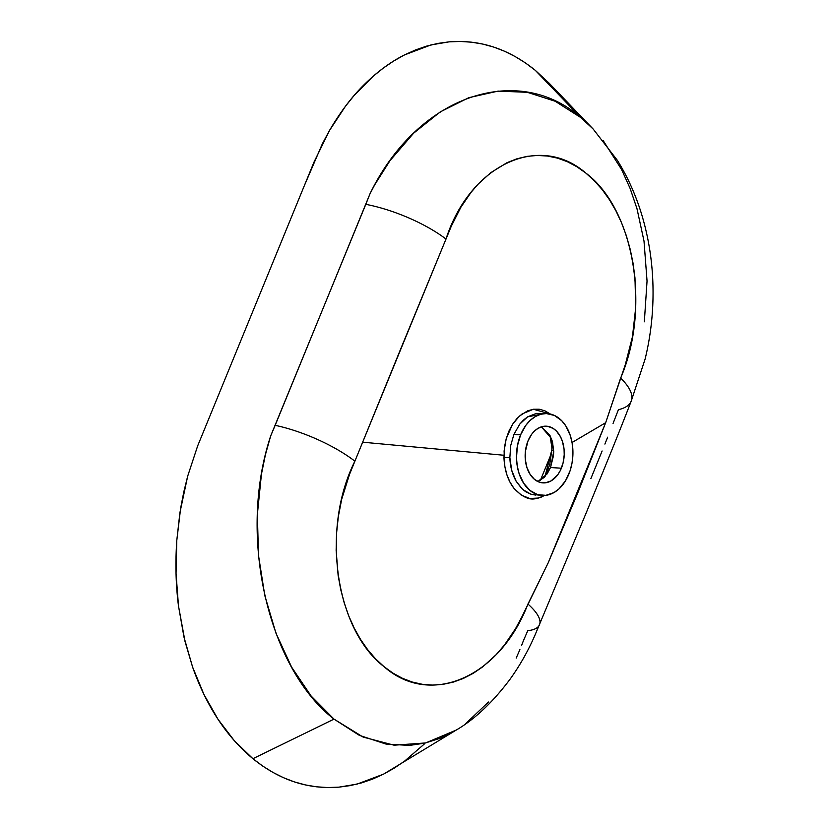 <?xml version="1.0" encoding="UTF-8"?>
<svg xmlns="http://www.w3.org/2000/svg" width="829" height="829" viewBox="0 0 829 829"><rect width="100%" height="100%" fill="white"/><g stroke="black" fill="none" stroke-linecap="round" stroke-linejoin="round"><path stroke-width="1.24" d="M551.855 449.712L553.72 451.484L550.508 467.546L547.14 473.887L537.897 481.566L544.321 477.338L550.508 467.546L561.378 468.198A28.393 19.513 -86.5 0 1 542.985 482.882A28.393 19.513 -86.5 0 1 528.021 440.873L531.7 434.241L534.798 430.769L538.28 428.199L543.917 426.272L547.741 426.334L553.212 428.458L556.487 431.132L560.508 436.8L562.445 441.453L564.062 449.328L564.217 454.862L563.046 463.09L560.3 470.571L557.699 474.83L551.13 480.872L545.492 482.799L539.783 482.291L534.508 479.4L530.104 474.364L526.954 467.618L525.337 459.743L525.389 451.422L528.021 440.873A28.393 19.513 -86.5 0 1 546.415 426.189A28.393 19.513 -86.5 0 1 561.378 468.198L550.508 467.546L553.461 455.795L553.72 451.484L552.456 441.608L549.814 435.152L541.337 426.842L551.389 438.468L553.72 451.484L551.855 449.712L549.72 464.686L544.985 476.634L551.855 449.712L551.845 447.463L551.855 449.712M547.171 413.588A41.015 28.176 -86.5 0 1 568.787 474.271A41.015 28.176 -86.5 0 1 542.228 495.483A41.015 28.176 -86.5 0 1 520.612 434.8L513.907 434.396L520.612 434.8A41.015 28.176 -86.5 0 1 547.171 413.588L536.404 413.402L527.576 416.852L523.493 420.044L519.783 424.096L513.907 434.396L510.705 445.577L509.866 457.567L503.959 457.722C504.55 470.219 507.845 480.374 513.856 488.188C521.98 496.82 529.254 500.301 535.689 498.623L541.482 497.027L544.933 495.162L538.622 498.042L529.783 498.498L521.254 495.11L513.856 488.188L509.876 481.918L506.82 474.54L504.83 466.395L504.094 451.049L506.218 438.696L508.923 431.111L512.56 424.272L519.472 416.065L527.596 410.852L533.358 409.246L539.182 409.215L544.798 410.759L550.394 414.065L533.358 409.246L522.073 413.972L516.985 418.51L512.56 424.272L506.218 438.696L504.529 446.872L503.959 457.722L509.866 457.567L510.705 445.577L513.907 434.396L519.783 424.096L527.576 416.852L543.886 413.671M550.466 437.142L551.845 447.463L550.031 435.546M539.503 624.734A75.729 21.917 -156.6 0 0 527.938 604.051C500.208 676.578 430.873 708.09 383.941 666.589C335.351 629.242 320.813 529.037 354.885 461.183A75.729 24.145 -157.2 0 0 275.166 425.329L270.648 436.023C236.783 538.539 269.622 669.77 334.014 719.116L252.918 758.701L334.014 719.116L363.154 737.085L394.096 745.198L425.671 742.939L456.23 730.069L440.209 738.235L425.028 743.095L409.536 745.416L386.045 744.079L359.289 735.323L334.014 719.116L311.155 696.059L291.621 667.138L275.922 633.087L264.783 595.481L258.493 555.357L257.363 514.405L261.436 474.198L265.394 454.82L270.648 436.023L365.807 204.328A75.729 24.818 21.8 0 1 445.992 239.042C469.701 165.448 538.581 132.225 585.792 173.043C634.724 209.613 650.62 309.165 620.61 378.107A75.729 27.005 21.2 0 1 631.263 400.977A75.729 27.005 -158.8 0 0 620.61 378.107L605.667 422.707L572.051 442.51L605.667 422.707L625.284 364.739L632.444 336.802L635.729 307.393L634.973 277.891L633.076 263.342L630.185 249.249L626.361 235.768L621.584 222.897L615.906 210.804L609.46 199.737L602.248 189.686L594.289 180.712L585.792 173.043L576.787 166.691L567.274 161.676L557.471 158.121L547.472 156.039L537.265 155.448L527.037 156.37L516.954 158.785L507.006 162.691L490.675 172.743L478.136 184.121L471.152 192.235L460.997 207.032L451.308 226.193L400.293 349.921L349.517 474.385L341.703 499.213L338.346 516.508L336.543 533.441L336.139 550.342L338.128 575.409L340.719 589.574L344.284 603.139L348.822 616.092L354.304 628.299L360.594 639.491L367.672 649.667L375.516 658.775L383.941 666.589L392.905 673.096L402.397 678.277L412.21 682.018L422.251 684.288L432.51 685.075L442.852 684.371L453.08 682.174L463.214 678.505L473.141 673.376L482.665 666.899L496.146 654.682L504.436 645.035L515.483 628.765L521.949 616.724L548.166 562.901L577.626 493.296L605.667 422.707L548.166 562.901L527.938 604.051A75.729 21.917 23.4 0 1 539.503 624.734A75.729 21.917 23.4 0 1 527.772 630.672L523.379 640.786M503.928 455.256L362.501 442.178L503.928 455.256M424.448 743.903L404.645 761.074L394.2 768.162L383.537 774.151L372.667 779.063L361.579 782.887L350.284 785.591L338.978 787.146L327.724 787.55L316.523 786.814L305.373 784.918L294.295 781.871L283.497 777.706L273 772.452L262.803 766.12L252.918 758.701C279.435 780.11 308.119 789.591 338.978 787.146L357.081 784.099L383.537 774.151L456.23 730.069C474.758 719.261 492.654 702.37 509.928 679.397C519.752 665.749 528.125 650.962 535.037 635.024L586.735 511.586C602.6 472.603 617.139 437.712 631.232 401.049L645.107 359.081C649.895 339.434 652.527 319.362 652.983 298.854C653.604 269.933 649.895 242.006 641.864 215.074C635.947 195.385 627.781 177.147 617.367 160.339L593.212 129.096M593.087 128.972L549.078 83.118L535.254 70.299L580.735 117.531L593.087 128.972L580.735 117.531L535.254 70.299L549.15 83.19M603.201 140.629L621.605 169.562L630.133 188.473L636.993 208.721L644.009 241.063L647.045 281.041L644.34 321.797M631.263 400.977A75.729 27.005 21.2 0 1 618.413 409.671L613.066 423.432M607.647 437.194L604.901 444.085M602.113 450.986L590.88 478.592M523.172 641.356L521.679 645.242M519.907 649.615L516.177 658.091M488.478 702.018L465.618 723.686M252.918 758.701L234.452 740.867L218.048 719.344L203.975 694.515L192.597 667.076L183.997 637.169L178.473 605.864L176.038 573.357L176.784 540.539L180.66 508.063L183.789 491.96L187.686 476.157L197.665 445.888L304.005 186.452L322.367 143.769L329.517 130.454L345.506 106.195L354.252 95.325L373.268 76.164L383.371 68.04L393.754 60.973L404.407 54.963L415.339 50.009L426.52 46.144L437.753 43.429L449.007 41.864L460.271 41.45L471.556 42.186L482.789 44.082L493.794 47.108L504.55 51.243L515.047 56.486L525.306 62.838L535.254 70.299C508.685 48.849 479.939 39.377 449.007 41.864L431.018 44.921L404.407 54.963C390.262 62.082 376.635 72.196 363.506 85.314C351.537 97.18 340.211 112.226 329.517 130.454L314.056 161.956L197.665 445.888L187.686 476.157L179.914 512.674L176.784 540.539C175.24 563.129 175.8 584.901 178.473 605.864L185.043 641.542L192.597 667.076C206.431 706.225 226.535 736.774 252.918 758.701M540.342 480.457L551.731 452.665L540.342 480.457M365.807 204.328L370.086 193.582L374.687 184.867L389.941 160.733L413.63 133.179L440.251 111.894L468.841 97.677L498.115 91.107L527.306 92.309L555.129 101.231L580.735 117.531C518.508 62.517 418.51 94.102 370.086 193.582L275.166 425.329A75.729 24.145 22.8 0 1 354.885 461.183L445.992 239.042A75.729 24.818 -158.2 0 0 365.807 204.328M535.565 495.079L530.912 494.219L525.482 491.597L521.71 488.54L516.135 481.234C512.198 474.074 510.104 466.188 509.866 457.567L511.68 470.209L516.135 481.234L522.767 489.514L530.912 494.219L542.228 495.483M520.612 434.8L517.369 446.075L516.488 458.074L517.255 465.971L519.068 473.432L523.617 483.172L529.969 490.447L537.596 494.633L545.834 495.359L553.979 492.571L559.005 488.872L565.451 480.903L570.124 470.654L572.031 462.996L572.891 455.017L572.155 443.1L570.331 435.639L565.792 425.899L561.72 420.728L554.446 415.464L546.332 413.557L540.798 414.251L535.42 416.5L530.394 420.199L525.918 425.225L520.612 434.8"/></g></svg>
